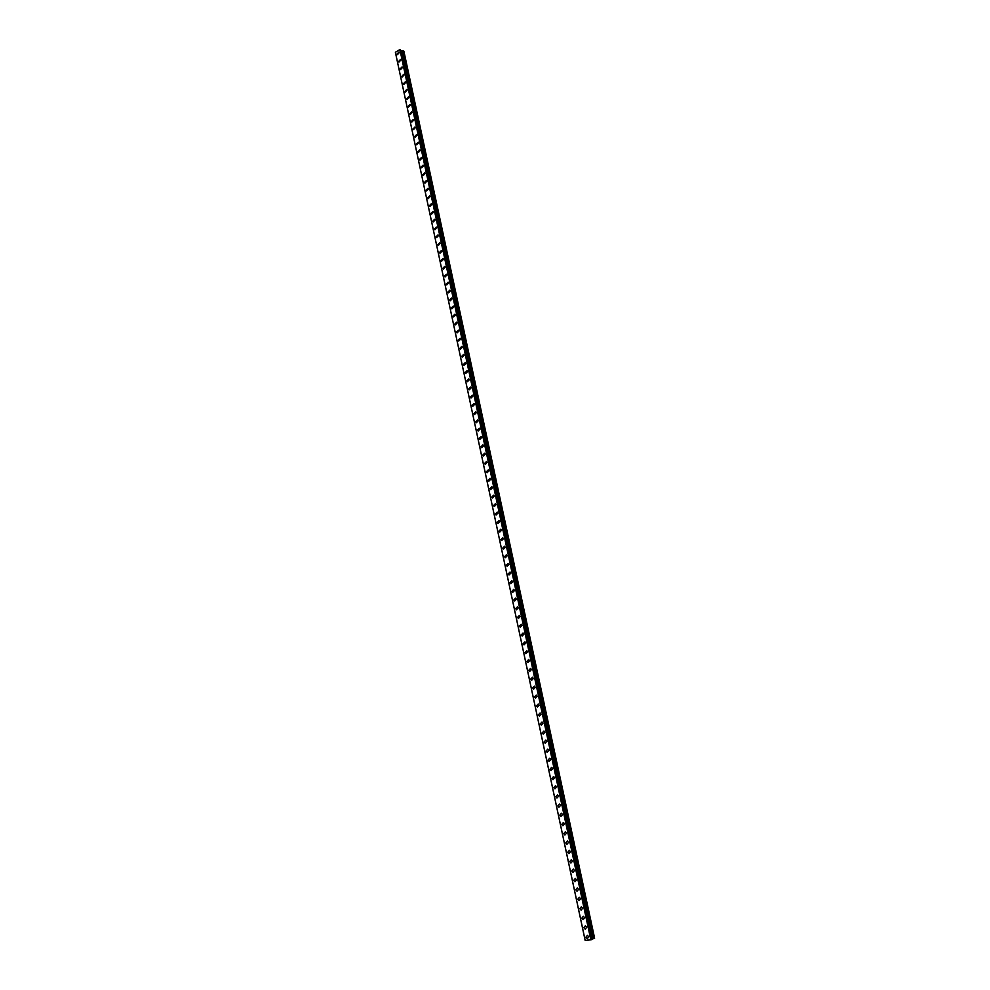 <?xml version="1.0" encoding="UTF-8"?>
<svg xmlns="http://www.w3.org/2000/svg" width="990" height="990" viewBox="0 0 990 990"><rect width="100%" height="100%" fill="white"/><g stroke="black" fill="none" stroke-linecap="round" stroke-linejoin="round"><path stroke-width="1.49" d="M588.741 936.874L587.243 938.73L585.944 937.171L587.441 935.315L588.741 936.874L587.243 938.718L585.944 937.171L587.441 935.315M586.686 927.321L585.189 929.177L583.902 927.63L585.412 925.774L586.686 927.321L585.189 929.177L583.902 927.63L585.412 925.774M584.657 917.792L583.135 919.648L581.873 918.114L583.382 916.257L584.657 917.792L583.135 919.648L581.873 918.114L583.395 916.257M582.615 908.288L581.093 910.144L579.843 908.634L581.365 906.778L582.615 908.288L581.093 910.144L579.843 908.622L581.365 906.778M580.586 898.821L579.051 900.677L577.814 899.168L579.36 897.311L580.586 898.821L579.051 900.665L577.814 899.168L579.36 897.311M578.556 889.366L577.009 891.223L575.796 889.725L577.343 887.869L578.556 889.366L577.009 891.223L575.796 889.725L577.343 887.869M576.539 879.937L574.98 881.793L573.779 880.308L575.339 878.452L576.539 879.937L574.98 881.793L573.779 880.308L575.339 878.452M574.522 870.532L572.962 872.388L571.774 870.915L573.346 869.059L574.522 870.532L572.962 872.388L571.774 870.915L573.346 869.059M572.517 861.152L570.933 863.008L569.77 861.548L571.354 859.691L572.517 861.152L570.945 863.008L569.77 861.548L571.354 859.691M570.512 851.796L568.928 853.652L567.777 852.204L569.361 850.348L570.512 851.796L568.928 853.652L567.777 852.204L569.361 850.348M568.507 842.465L566.911 844.322L565.785 842.886L567.381 841.03L568.507 842.465L566.911 844.322L565.785 842.886L567.381 841.03M566.515 833.159L564.906 835.015L563.793 833.592L565.401 831.736L566.515 833.159L564.906 835.015L563.793 833.592L565.401 831.736M564.523 823.866L562.914 825.722L561.813 824.324L563.421 822.467L564.523 823.866L562.914 825.722L561.813 824.324L563.421 822.467M562.543 814.609L560.922 816.465L559.833 815.067L561.454 813.211L562.543 814.609L560.922 816.465L559.833 815.067L561.454 813.211M560.563 805.377L558.929 807.221L557.853 805.848L559.486 803.991L560.563 805.377L558.929 807.221L557.853 805.848L559.486 803.991M558.583 796.158L556.949 798.014L555.885 796.641L557.531 794.784L558.583 796.158L556.949 798.014L555.885 796.641L557.531 794.784M556.615 786.963L554.969 788.82L553.93 787.458L555.576 785.615L556.615 786.963L554.969 788.82L553.93 787.458L555.576 785.615M554.648 777.793L553.002 779.65L551.962 778.313L553.62 776.457L554.648 777.793L553.002 779.65L551.962 778.301L553.62 776.457M552.692 768.648L551.034 770.505L550.007 769.18L551.678 767.324L552.692 768.648L551.034 770.505L550.019 769.168L551.678 767.324M550.737 759.528L549.066 761.384L548.064 760.06L549.735 758.216L550.737 759.528L549.066 761.384L548.064 760.06L549.735 758.216M548.794 750.432L547.111 752.289L546.121 750.977L547.804 749.121L548.794 750.432L547.111 752.289L546.121 750.977L547.804 749.121M546.839 741.362L545.156 743.218L544.178 741.918L545.874 740.062L546.839 741.362L545.156 743.218L544.178 741.918L545.874 740.062M544.908 732.303L543.213 734.159L542.248 732.872L543.943 731.016L544.908 732.303L543.213 734.159L542.248 732.872L543.943 731.016M541.27 725.126L540.317 723.851L542.025 721.995L542.966 723.282L541.27 725.138L540.317 723.851L542.025 721.995M541.035 714.273L539.327 716.129L538.399 714.854L540.107 712.998L541.035 714.273L539.327 716.129L538.399 714.854L540.107 712.998M539.117 705.288L537.397 707.145L536.469 705.882L538.189 704.026L539.117 705.288L537.397 707.145L536.481 705.882L538.189 704.026M537.199 696.317L535.466 698.173L534.563 696.935L536.283 695.079L537.199 696.317L535.466 698.173L534.563 696.935L536.283 695.079M532.657 688.001L534.377 686.144L535.281 687.382L533.548 689.238L532.657 688.001M535.281 687.382L533.548 689.238L532.645 688.001L534.377 686.144M533.363 678.459L531.63 680.316L530.739 679.103L532.484 677.247L533.363 678.459L531.63 680.316L530.751 679.103L532.484 677.247M531.457 669.562L529.724 671.43L528.846 670.218L530.591 668.361L531.457 669.562L529.724 671.43L528.846 670.218L530.591 668.361M529.563 660.689L527.806 662.558L526.952 661.345L528.697 659.488L529.563 660.689L527.818 662.545L526.952 661.345L528.697 659.488M527.658 651.841L525.913 653.697L525.059 652.509L526.816 650.653L527.658 651.841L525.913 653.697L525.059 652.509L526.816 650.653M525.764 643.017L524.007 644.874L523.165 643.686L524.935 641.829L525.764 643.017L524.007 644.874L523.178 643.686L524.935 641.829M523.883 634.206L522.114 636.063L521.284 634.899L523.054 633.031L523.883 634.206L522.114 636.063L521.297 634.899L523.054 633.031M522.002 625.42L520.233 627.276L519.416 626.125L521.186 624.257L522.002 625.42L520.233 627.276L519.416 626.113L521.186 624.257M520.121 616.659L518.352 618.515L517.535 617.364L519.317 615.508L520.121 616.659L518.352 618.515L517.547 617.364L519.317 615.508M518.253 607.909L516.471 609.778L515.679 608.64L517.461 606.771L518.253 607.909L516.471 609.778L515.679 608.64L517.461 606.771M516.384 599.185L514.59 601.054L513.81 599.928L515.604 598.059L516.384 599.185L514.59 601.054L513.81 599.928L515.592 598.059M514.515 590.486L512.721 592.354L511.954 591.24L513.748 589.372L514.515 590.486L512.721 592.354L511.954 591.24L513.748 589.372M512.659 581.811L510.865 583.679L510.098 582.566L511.892 580.709L512.659 581.811L510.865 583.679L510.098 582.566L511.892 580.709M510.803 573.161L508.996 575.017L508.254 573.915L510.048 572.059L510.803 573.161L509.009 575.017L508.254 573.915L510.048 572.059M508.947 564.523L507.152 566.379L506.397 565.29L508.204 563.434L508.947 564.523L507.152 566.379L506.41 565.29L508.217 563.434M507.103 555.91L505.296 557.766L504.566 556.689L506.373 554.833L507.103 555.91L505.296 557.766L504.566 556.689L506.373 554.833M505.259 547.309L503.452 549.178L502.722 548.114L504.541 546.245L505.259 547.309L503.452 549.178L502.734 548.114L504.541 546.245M503.427 538.733L501.608 540.602L500.891 539.55L502.71 537.681L503.427 538.733L501.608 540.602L500.903 539.55L502.71 537.681M501.596 530.182L499.777 532.051L499.071 530.999L500.891 529.143L501.596 530.182L499.777 532.051L499.071 530.999L500.891 529.143M499.764 521.656L497.945 523.524L497.24 522.485L499.071 520.616L499.764 521.656L497.945 523.524L497.252 522.485L499.071 520.616M497.945 513.142L496.114 515.023L495.433 513.983L497.252 512.115L497.945 513.142L496.114 515.023L495.433 513.983L497.265 512.115M496.126 504.653L494.295 506.534L493.614 505.506L495.446 503.638L496.126 504.653L494.295 506.534L493.614 505.506L495.446 503.638M494.307 496.188L492.476 498.057L491.807 497.042L493.639 495.173L494.307 496.188L492.476 498.057L491.807 497.042L493.639 495.173M492.5 487.736L490.656 489.617L490 488.614L491.844 486.733L492.5 487.736L490.656 489.617L490 488.614L491.844 486.733M490.693 479.308L488.85 481.19L488.194 480.187L490.05 478.318L490.693 479.308L488.85 481.19L488.206 480.187L490.038 478.318M488.887 470.906L487.043 472.787L486.399 471.797L488.256 469.916L488.887 470.906L487.043 472.787L486.399 471.797L488.243 469.916M487.092 462.516L485.249 464.397L484.617 463.419L486.461 461.538L487.092 462.516L485.249 464.397L484.617 463.419L486.461 461.538M485.298 454.15L483.454 456.031L482.823 455.066L484.679 453.185L485.298 454.15L483.454 456.031L482.823 455.066L484.679 453.185M483.516 445.809L481.66 447.69L481.041 446.725L482.897 444.844L483.516 445.809L481.66 447.69L481.041 446.725L482.897 444.844M481.734 437.481L479.878 439.362L479.259 438.409L481.115 436.528L481.722 437.481L479.878 439.362L479.259 438.409L481.115 436.528M479.952 429.177L478.096 431.058L477.489 430.106L479.346 428.225L479.952 429.177L478.096 431.058L477.489 430.106L479.346 428.225M478.17 420.886L476.314 422.767L475.72 421.839L477.576 419.946L478.17 420.886L476.314 422.767L475.72 421.839L477.576 419.946M476.4 412.62L474.544 414.501L473.95 413.572L475.819 411.692L476.4 412.62L474.544 414.501L473.95 413.572L475.819 411.692M474.631 404.378L472.775 406.259L472.193 405.343L474.049 403.45L474.631 404.378L472.775 406.259L472.193 405.343L474.062 403.45M472.874 396.149L471.005 398.042L470.436 397.126L472.304 395.233L472.874 396.149L471.005 398.042L470.436 397.126L472.304 395.233M471.116 387.944L469.248 389.825L468.678 388.921L470.547 387.041L471.116 387.944L469.248 389.825L468.678 388.921L470.547 387.028M469.359 379.752L467.49 381.645L466.933 380.742L468.802 378.861L469.359 379.752L467.49 381.645L466.933 380.742L468.802 378.848M467.602 371.584L465.733 373.478L465.189 372.587L467.057 370.693L467.602 371.584L465.733 373.478L465.189 372.587L467.057 370.693M465.857 363.429L463.988 365.335L463.444 364.444L465.325 362.55L465.857 363.429L463.988 365.335L463.444 364.444L465.312 362.55M464.124 355.299L462.243 357.204L461.711 356.326L463.58 354.432L464.124 355.299L462.243 357.204L461.711 356.326L463.58 354.432M462.38 347.193L460.511 349.099L459.966 348.232L461.847 346.327L462.38 347.193L460.511 349.099L459.979 348.232L461.847 346.327M460.647 339.1L458.766 341.006L458.246 340.139L460.127 338.246L460.647 339.1L458.766 341.006L458.246 340.139L460.127 338.246M458.914 331.031L457.034 332.937L456.514 332.083L458.395 330.177L458.914 331.031L457.046 332.937L456.526 332.083L458.407 330.177M457.194 322.975L455.313 324.881L454.794 324.039L456.687 322.134L457.194 322.975L455.313 324.881L454.806 324.039L456.687 322.134M455.474 314.944L453.593 316.85L453.086 316.02L454.967 314.115L455.474 314.944L453.593 316.85L453.086 316.02L454.967 314.115M453.754 306.937L451.873 308.843L451.366 308.014L453.259 306.108L453.754 306.937L451.873 308.843L451.366 308.014L453.259 306.096M452.046 298.93L450.153 300.849L449.658 300.019L451.551 298.114L452.046 298.93L450.153 300.849L449.658 300.019L451.551 298.114M450.326 290.961L448.445 292.879L447.963 292.05L449.844 290.144L450.326 290.961L448.445 292.879L447.963 292.05L449.844 290.144M448.631 283.004L446.738 284.922L446.255 284.105L448.148 282.187L448.631 283.004L446.738 284.922L446.255 284.105L448.148 282.187M446.923 275.059L445.042 276.977L444.56 276.173L446.453 274.255L446.923 275.059L445.042 276.977L444.56 276.173L446.453 274.255M442.877 268.265L444.757 266.347L445.228 267.139L443.347 269.057L442.877 268.265M445.228 267.139L443.334 269.057L442.864 268.265L444.757 266.347M443.532 259.244L441.651 261.162L441.181 260.37L443.075 258.452L443.532 259.244L441.651 261.162L441.181 260.37L443.075 258.452M441.849 251.361L439.956 253.279L439.498 252.5L441.392 250.569L441.849 251.361L439.956 253.279L439.498 252.5L441.392 250.569M440.154 243.49L438.273 245.421L437.815 244.641L439.709 242.711L440.154 243.49L438.273 245.421L437.815 244.641L439.709 242.711M436.59 237.575L436.144 236.796L438.025 234.878L438.483 235.645L436.59 237.575L436.144 236.796L438.025 234.878M436.8 227.811L434.907 229.742L434.462 228.987L436.355 227.056L436.8 227.811L434.907 229.742L434.474 228.987L436.355 227.056M435.13 220.003L433.236 221.946L432.803 221.178L434.684 219.248L435.13 220.003L433.236 221.946L432.803 221.178L434.684 219.248M433.459 212.219L431.566 214.149L431.133 213.394L433.026 211.464L433.459 212.219L431.566 214.149L431.133 213.394L433.026 211.464M431.789 204.447L429.907 206.378L429.474 205.635L431.368 203.692L431.789 204.447L429.907 206.378L429.474 205.635L431.368 203.692M430.13 196.688L428.237 198.631L427.816 197.889L429.71 195.946L430.13 196.688L428.237 198.631L427.816 197.889L429.71 195.946M428.472 188.954L426.579 190.884L426.158 190.154L428.051 188.211L428.472 188.954L426.579 190.884L426.158 190.154L428.051 188.211M426.814 181.232L424.933 183.175L424.512 182.445L426.405 180.502L426.814 181.232L424.933 183.175L424.512 182.445L426.405 180.502M425.168 173.522L423.275 175.478L422.866 174.747L424.76 172.804L425.168 173.522L423.275 175.478L422.866 174.747L424.76 172.804M423.522 165.837L421.629 167.793L421.22 167.075L423.114 165.132L423.522 165.837L421.629 167.793L421.22 167.075L423.114 165.132M421.876 158.177L419.983 160.133L419.587 159.415L421.48 157.472L421.876 158.177L419.995 160.133L419.587 159.415L421.48 157.472M420.243 150.53L418.349 152.485L417.953 151.779L419.847 149.824L420.243 150.53L418.349 152.485L417.953 151.779L419.847 149.824M418.609 142.894L416.716 144.849L416.32 144.156L418.213 142.201L418.609 142.894L416.716 144.849L416.32 144.156L418.213 142.201M416.976 135.284L415.082 137.239L414.699 136.546L416.592 134.591L416.976 135.284L415.082 137.239L414.699 136.546L416.58 134.591M415.342 127.685L413.461 129.653L413.078 128.96L414.959 127.005L415.342 127.685L413.461 129.653L413.078 128.96L414.959 127.005M413.721 120.112L411.828 122.079L411.456 121.386L413.35 119.431L413.721 120.112L411.84 122.079L411.456 121.386L413.337 119.431M412.1 112.551L410.219 114.518L409.835 113.838L411.729 111.87L412.1 112.551L410.219 114.518L409.835 113.838L411.729 111.87M410.479 105.002L408.598 106.969L408.226 106.301L410.12 104.334L410.479 105.002L408.598 106.969L408.226 106.301L410.107 104.334M408.87 97.478L406.989 99.446L406.618 98.777L408.511 96.81L408.87 97.478L406.989 99.446L406.618 98.777L408.499 96.81M407.261 89.966L405.38 91.946L405.009 91.278L406.902 89.31L407.261 89.966L405.38 91.946L405.009 91.278L406.902 89.31M405.653 82.479L403.772 84.459L403.413 83.791L405.294 81.824L405.653 82.479L403.772 84.459L403.413 83.791L405.294 81.824M404.056 75.005L402.175 76.985L401.816 76.329L403.697 74.349L404.056 75.005L402.175 76.985L401.816 76.329L403.697 74.349M402.46 67.543L400.579 69.523L400.22 68.879L402.113 66.899L402.46 67.543L400.579 69.523L400.22 68.879L402.101 66.899M400.863 60.105L398.982 62.085L398.636 61.442L400.517 59.462L400.863 60.105L398.982 62.085L398.636 61.442L400.517 59.462M399.267 52.68L397.386 54.673L397.039 54.029L398.933 52.049L397.386 54.673L398.933 52.049M395.381 52.247L585.177 940.475L591.228 939.77L400.034 49.5L395.381 52.247L585.201 940.5M591.228 939.77L400.232 49.587M591.154 939.436L593.084 938.792L402.336 50.824L400.467 50.552M402.336 50.861L593.146 938.755L594.619 938.235L403.858 51.134L402.398 50.874M402.336 50.824L593.146 938.755M399.873 49.525L590.844 939.906M400.034 49.5L591.018 939.869M591.995 939.065L401.346 50.911L591.946 939.089M402.249 50.799L593.01 938.817M403.004 50.799L593.802 938.594M403.091 50.799L593.901 938.557"/></g></svg>
